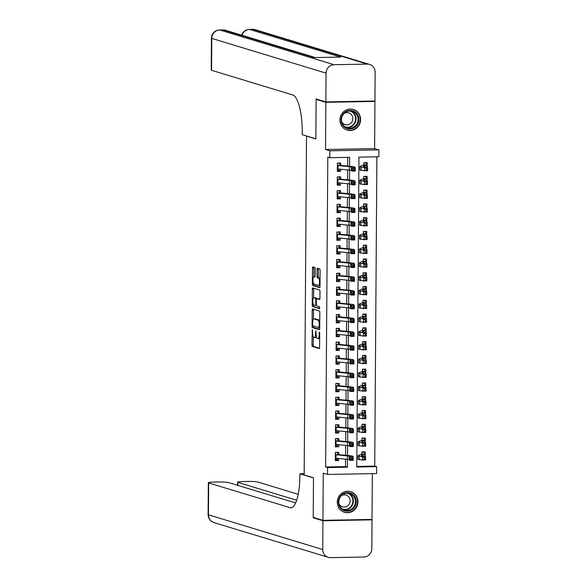 <?xml version="1.0" encoding="UTF-8"?>
<svg xmlns="http://www.w3.org/2000/svg" width="587" height="587" viewBox="0 0 587 587"><rect width="100%" height="100%" fill="white"/><g stroke="black" fill="none" stroke-linecap="round" stroke-linejoin="round"><path stroke-width="0.88" d="M312.328 329.755L311.954 344.98A1.357 0.382 -91.1 0 0 312.328 346.447L319.196 348.539A1.357 0.382 -91.1 0 0 319.233 348.539A1.357 0.382 -91.1 0 0 319.585 347.299L319.688 332.932L319.401 331.904L319.137 334.634A4.344 1.218 -91.1 0 1 318 338.604A4.344 1.218 -91.1 0 1 317.89 338.589L317.318 338.413A4.344 1.218 -91.1 0 1 316.129 333.717L315.857 330.826L315.593 333.555A4.344 1.218 -91.1 0 1 314.449 337.525A4.344 1.218 -91.1 0 1 314.339 337.51L313.766 337.334A4.344 1.218 -91.1 0 1 312.577 332.638L312.328 329.755M339.917 119.975A10.786 10.309 106.9 0 0 347.137 130.101A10.786 10.309 106.9 0 0 360.616 119.587A10.786 10.309 106.9 0 0 353.403 109.461A10.786 10.309 106.9 0 0 339.917 119.975M337.254 502.171A10.786 10.309 106.9 0 0 344.466 512.297A10.786 10.309 106.9 0 0 357.953 501.782A10.786 10.309 106.9 0 0 350.733 491.657A10.786 10.309 106.9 0 0 337.254 502.171M315.182 268.941A1.357 0.382 -91.1 0 0 314.808 267.474L312.886 266.887A1.357 0.382 -91.1 0 0 312.849 266.887A1.357 0.382 -91.1 0 0 312.497 268.127L312.379 284.079A1.357 0.382 -91.1 0 0 312.754 285.546L319.622 287.63A1.357 0.382 -91.1 0 0 319.658 287.637A1.357 0.382 -91.1 0 0 320.01 286.397L320.12 270.446A1.357 0.382 -91.1 0 0 319.754 268.978L317.428 268.266A1.357 0.382 -91.1 0 0 317.391 268.266A1.357 0.382 -91.1 0 0 317.031 269.506L316.987 276.33A1.357 0.382 -91.1 0 0 317.362 277.798L318.514 278.15A3.632 1.02 -91.1 0 1 319.504 281.914A3.632 1.02 -91.1 0 1 318.558 285.399A3.632 1.02 -91.1 0 1 318.462 285.385L313.942 284.013A3.632 1.02 -91.1 0 1 312.944 280.248A3.632 1.02 -91.1 0 1 313.898 276.763A3.632 1.02 -91.1 0 1 313.994 276.778L314.742 277.005A1.357 0.382 -91.1 0 0 314.779 277.013A1.357 0.382 -91.1 0 0 315.138 275.773L315.182 268.941M327.583 467.575L325.638 466.988L327.803 157.096L329.747 157.69L329.799 150.8L378.886 149.89L378.835 156.78L358.936 157.147L356.771 467.032L376.671 466.665L376.627 473.555L327.539 474.465L327.583 467.575L347.482 467.208L347.541 459.35M327.539 474.465L323.261 473.166L322.931 520.339L313.216 517.382L313.487 477.789L304.161 474.949L306.524 136.14L315.857 138.972L316.129 99.379L325.851 102.329L325.521 149.502L329.799 150.8M312.592 308.931A1.357 0.382 -91.1 0 0 312.555 308.931A1.357 0.382 -91.1 0 0 312.203 310.171L312.086 326.123A1.357 0.382 -91.1 0 0 312.46 327.59L319.328 329.674A1.357 0.382 -91.1 0 0 319.365 329.681A1.357 0.382 -91.1 0 0 319.717 328.441L319.827 312.489A1.357 0.382 -91.1 0 0 319.46 311.022L312.592 308.931M313.561 304.851L312.233 305.101L312.35 289.149A1.357 0.382 -91.1 0 1 312.702 287.909A1.357 0.382 -91.1 0 1 312.739 287.909L319.607 290A1.357 0.382 -91.1 0 1 319.974 291.468L319.93 298.291A1.357 0.382 -91.1 0 1 319.57 299.531A1.357 0.382 -91.1 0 1 319.541 299.531L316.753 298.68A1.357 0.382 -91.1 0 0 316.716 298.68A1.357 0.382 -91.1 0 0 316.364 299.92L316.334 304.448A1.357 0.382 -91.1 0 0 316.701 305.915L319.599 306.796L319.614 308.696M319.592 308.689L312.607 306.568A1.357 0.382 -91.1 0 1 312.233 305.101M373.655 101.03L374.939 101.419L325.851 102.329M316.129 99.379L317.413 99.357M322.931 520.339L372.019 519.422L372.341 473.628M366.765 170.832L367.146 170.817M367.198 167.288L367.235 162.562L363.918 162.621L363.889 166.268M367.102 181.06L367.132 176.335L363.815 176.401L363.793 180.04M366.567 198.377L366.956 198.362M367.007 194.833L367.036 190.107L363.72 190.173L363.698 193.82M366.882 212.142L366.471 212.149M366.912 208.605L366.941 203.88L363.624 203.946L363.602 207.593M366.376 225.929L366.765 225.907M366.816 222.378L366.846 217.652L363.529 217.718L363.507 221.365M366.281 239.701L366.662 239.679M366.721 236.15L366.75 231.425L363.434 231.491L363.412 235.138M366.596 253.467L366.185 253.474M366.618 249.923L366.655 245.197L363.338 245.263L363.309 248.91M366.09 267.246L366.471 267.224M366.523 263.702L366.559 258.97L363.243 259.036L363.214 262.683M366.427 277.475L366.464 272.742L363.148 272.808L363.118 276.455M365.899 294.791L366.281 294.777M366.332 291.247L366.369 286.515L363.052 286.581L363.023 290.227M365.796 308.564L366.185 308.549M366.237 305.02L366.273 300.295L362.949 300.353L362.927 304M366.119 322.329L365.701 322.336M366.141 318.792L366.171 314.067L362.854 314.126L362.832 317.772M365.606 336.109L365.995 336.094M366.046 332.565L366.075 327.839L362.759 327.898L362.737 331.545M365.95 346.337L365.98 341.612L362.663 341.671L362.641 345.317M365.826 363.647L365.415 363.654M365.855 360.11L365.884 355.384L362.568 355.443L362.546 359.09M365.319 377.426L365.701 377.412M365.76 373.882L365.789 369.157L362.473 369.216L362.443 372.862M365.224 391.199L365.606 391.184M365.657 387.655L365.694 382.929L362.377 382.988L362.348 386.635M365.129 404.971L365.51 404.957M365.562 401.427L365.598 396.702L362.282 396.761L362.252 400.407M365.466 415.2L365.503 410.474L362.186 410.533L362.157 414.18M365.349 432.509L364.938 432.516M365.371 428.972L365.408 424.247L362.091 424.306L362.062 427.952M364.835 446.289L365.224 446.274M365.275 442.745L365.305 438.019L361.988 438.078L361.966 441.725M338.655 455.042L338.677 452.284L335.36 452.35L335.302 460.612L338.618 460.546L338.633 458.484M338.75 441.27L338.772 438.511L335.456 438.57L335.397 446.839L338.714 446.773L338.728 444.711M338.853 427.497L338.868 424.739L335.551 424.797L335.493 433.067L338.809 433.001L338.824 430.939M338.948 413.725L338.963 410.966L335.647 411.025L335.588 419.294L338.904 419.228L338.919 417.166M339.044 399.952L339.059 397.194L335.742 397.252L335.691 405.522L339.007 405.456L339.022 403.394M339.139 386.18L339.161 383.421L335.837 383.48L335.786 391.749L339.103 391.683L339.117 389.621M339.235 372.407L339.257 369.649L335.94 369.707L335.881 377.969L339.198 377.911L339.213 375.849M339.33 358.635L339.352 355.876L336.035 355.935L335.977 364.197L339.293 364.138L339.308 362.076M339.425 344.863L339.447 342.104L336.131 342.162L336.072 350.424L339.389 350.366L339.403 348.304M339.521 331.09L339.543 328.331L336.226 328.39L336.168 336.652L339.484 336.593L339.499 334.531M339.616 317.318L339.638 314.559L336.322 314.617L336.263 322.879L339.579 322.821L339.594 320.759M339.719 303.545L339.734 300.786L336.417 300.845L336.358 309.107L339.675 309.048L339.69 306.986M339.814 289.773L339.829 287.014L336.512 287.072L336.454 295.334L339.77 295.276L339.785 293.214M339.91 275.993L339.924 273.241L336.608 273.3L336.549 281.562L339.873 281.503L339.88 279.441M340.005 262.22L340.02 259.469L336.703 259.527L336.652 267.789L339.968 267.731L339.983 265.669M340.1 248.448L340.122 245.689L336.806 245.755L336.747 254.017L340.064 253.958L340.078 251.896M340.196 234.675L340.218 231.916L336.901 231.982L336.843 240.244L340.159 240.186L340.174 238.124M340.291 220.903L340.313 218.144L336.997 218.21L336.938 226.472L340.255 226.413L340.269 224.351M340.387 207.13L340.409 204.371L337.092 204.437L337.033 212.699L340.35 212.641L340.365 210.579M340.482 193.358L340.504 190.599L337.187 190.665L337.129 198.927L340.445 198.868L340.46 196.799M340.577 179.585L340.599 176.826L337.283 176.892L337.224 185.154L340.541 185.088L340.555 183.027M325.638 466.988L345.545 466.614L345.596 459.159M345.618 455.285L345.692 445.386M345.714 441.512L345.787 431.614M345.816 427.74L345.882 417.841M345.912 413.967L345.978 404.069M346.007 400.195L346.073 390.296M346.103 386.422L346.169 376.524M346.198 372.65L346.264 362.751M346.293 358.877L346.359 348.979M346.389 345.105L346.462 335.206M346.484 331.332L346.557 321.434M346.579 317.56L346.653 307.661M346.675 303.787L346.748 293.889M346.778 290.015L346.844 280.116M346.873 276.242L346.939 266.344M346.968 262.47L347.034 252.571M347.064 248.697L347.13 238.799M347.159 234.917L347.225 225.026M347.255 221.145L347.328 211.254M347.35 207.372L347.423 197.481M347.445 193.6L347.519 183.709M347.541 179.827L347.614 169.929M347.643 166.055L347.702 157.353M340.68 165.813L340.695 163.054L337.378 163.12L337.32 171.382L340.636 171.316L340.651 169.254M356.779 466.408L374.733 466.078L376.891 156.817M365.129 460.047L364.74 460.061M365.18 456.517L365.209 451.792L361.893 451.851L361.871 455.497M362.274 460.113L361.841 460.039M362.37 446.333L361.937 446.267M362.465 432.56L362.032 432.494M365.444 418.736L365.033 418.744M362.561 418.788L362.128 418.722M362.656 405.015L362.223 404.949M362.751 391.243L362.318 391.177M362.847 377.47L362.414 377.404M362.949 363.698L362.509 363.632M365.921 349.874L365.51 349.881M363.045 349.925L362.605 349.859M363.14 336.153L362.7 336.08M363.236 322.38L362.803 322.307M363.331 308.608L362.898 308.535M363.426 294.835L362.993 294.762M366.405 281.012L365.995 281.019M363.522 281.063L363.089 280.99M363.617 267.29L363.184 267.217M363.713 253.518L363.28 253.445M363.808 239.745L363.375 239.672M363.911 225.973L363.47 225.9M364.006 212.201L363.566 212.127M364.101 198.428L363.669 198.355M367.08 184.597L366.662 184.604M364.197 184.656L363.764 184.582M364.292 170.883L363.859 170.81M306.957 136.133L306.524 136.14M325.521 149.502L374.609 148.592L374.939 101.419M374.609 148.592L378.886 149.89M374.733 466.078L376.671 466.665M349.588 166.246L349.647 157.316L329.747 157.69M347.57 455.475L347.636 445.577M347.665 441.703L347.731 431.805M347.761 427.93L347.827 418.032M347.856 414.158L347.922 404.26M347.952 400.385L348.018 390.487M348.047 386.613L348.12 376.715M348.142 372.84L348.216 362.942M348.238 359.068L348.311 349.17M348.333 345.295L348.407 335.397M348.436 331.523L348.502 321.625M348.531 317.743L348.597 307.852M348.627 303.971L348.693 294.08M348.722 290.198L348.788 280.307M348.817 276.426L348.883 266.535M348.913 262.653L348.979 252.762M349.008 248.881L349.082 238.982M349.104 235.108L349.177 225.21M349.199 221.336L349.272 211.437M349.294 207.563L349.368 197.665M349.397 193.791L349.463 183.892M349.492 180.018L349.558 170.12M345.545 466.614L347.482 467.208M338.618 460.546L335.309 459.54M338.714 446.773L335.404 445.768M338.809 433.001L335.5 431.995M338.904 419.228L335.595 418.223M339.007 405.456L335.698 404.45M339.103 391.683L335.793 390.678M339.198 377.911L335.889 376.905M339.293 364.138L335.984 363.133M339.389 350.366L336.08 349.36M339.484 336.593L336.175 335.588M339.579 322.821L336.27 321.815M339.675 309.048L336.366 308.043M339.77 295.276L336.461 294.27M339.873 281.503L336.556 280.498M339.968 267.731L336.659 266.725M340.064 253.958L336.755 252.953M340.159 240.186L336.85 239.18M340.255 226.413L336.945 225.408M340.35 212.641L337.041 211.636M340.445 198.868L337.136 197.856M340.541 185.088L337.232 184.083M340.636 171.316L337.327 170.311M315.667 337.481A4.344 1.218 -91.1 0 0 315.777 337.503A4.344 1.218 -91.1 0 0 316.437 336.769M319.218 338.56A4.344 1.218 -91.1 0 0 319.328 338.582A4.344 1.218 -91.1 0 0 319.651 338.413M313.341 336.923L313.282 344.958A1.357 0.382 -91.1 0 0 313.656 346.425L319.475 348.194M313.414 325.983L313.414 326.101A1.357 0.382 -91.1 0 0 313.788 327.568L319.607 329.336M313.634 309.254A1.357 0.382 -91.1 0 0 313.524 310.141L313.465 319.027M312.636 324.794L312.893 325.822L318.924 327.656L319.211 324.831A4.344 1.218 -91.1 0 0 318.015 320.135L313.898 318.88A4.344 1.218 -91.1 0 0 313.788 318.866A4.344 1.218 -91.1 0 0 312.644 322.835L312.636 324.794M319.776 320.517A4.344 1.218 -91.1 0 0 319.343 320.106L318.015 320.135M315.006 318.858A4.344 1.218 -91.1 0 1 315.116 318.844A4.344 1.218 -91.1 0 1 315.226 318.858L319.343 320.106M313.612 297.836L313.671 289.12L312.35 289.149M313.781 288.232A1.357 0.382 -91.1 0 0 313.671 289.12M319.82 299.187L318.081 298.658A1.357 0.382 -91.1 0 0 318.044 298.651A1.357 0.382 -91.1 0 0 318.015 298.658M319.812 308.329L312.607 306.568M313.862 297.807A3.632 1.02 -91.1 0 0 313.774 297.792A3.632 1.02 -91.1 0 0 312.82 301.278A3.632 1.02 -91.1 0 0 313.81 305.035L315.402 305.519A1.357 0.382 -91.1 0 0 315.439 305.526A1.357 0.382 -91.1 0 0 315.799 304.286L315.828 299.759A1.357 0.382 -91.1 0 0 315.454 298.291L313.862 297.807L315.19 297.778A3.632 1.02 -91.1 0 0 315.094 297.763A3.632 1.02 -91.1 0 0 315.006 297.785M317.031 298.673A1.357 0.382 -91.1 0 0 316.782 298.262L315.454 298.291M315.19 297.778L316.782 298.262M313.561 305.079A1.357 0.382 -91.1 0 0 313.935 306.546M320.069 278.289A3.632 1.02 -91.1 0 0 319.842 278.128L318.514 278.15M318.47 268.589A1.357 0.382 -91.1 0 0 318.359 269.477L318.315 276.308A1.357 0.382 -91.1 0 0 318.682 277.776L319.842 278.128M313.707 283.844L313.707 284.057A1.357 0.382 -91.1 0 0 314.082 285.524L319.9 287.292M313.928 267.21A1.357 0.382 -91.1 0 0 313.818 268.098L313.759 276.8M361.893 452.027L363.617 451.997L364.791 454.081A4.835 0.418 -179.6 0 1 364.887 454.169A4.835 0.418 -179.6 0 1 364.791 454.25L361.555 455.637A6.912 0.602 0.4 0 0 361.423 455.747A6.912 0.602 0.4 0 0 362.296 456.048L365.591 456.583L365.569 460.032L359.259 459.621A10.368 0.903 -179.6 0 1 357.945 459.166L357.967 455.725A10.368 0.903 -179.6 0 1 358.165 455.549L361.401 454.169M363.074 451.829L363.617 451.997M364.344 459.225L365.547 459.173L365.554 457.801L364.351 457.853L364.344 459.225L362.553 460.157L362.575 456.708L359.281 456.172A10.368 0.903 -179.6 0 1 357.967 455.725M364.791 454.081L361.878 454.14M364.351 457.853L362.575 456.708L365.591 456.583L365.554 457.801M365.547 459.173L365.569 460.032M336.534 452.328L335.36 452.518M337.892 458.418L337.033 459.379L335.309 459.408M337.077 452.489L338.156 454.375M335.346 454.705A4.835 0.418 0.4 0 0 335.999 454.786L347.438 455.894A6.912 0.602 -179.6 0 1 349.368 456.29L349.779 456.877L353.227 456.884L352.816 456.297A10.368 0.903 0.4 0 0 349.925 455.703L338.662 454.609M335.316 458.146A4.835 0.418 0.4 0 0 335.977 458.227L347.416 459.342A6.912 0.602 -179.6 0 1 349.338 459.731L349.749 460.325L349.779 456.877L350.916 458.073L350.901 459.445L352.281 459.452L352.295 458.073L350.916 458.073M352.295 458.073L353.227 456.884L353.198 460.325L349.749 460.325L350.901 459.445M338.325 454.573L335.346 454.632M353.198 460.325L352.281 459.452M355.076 497.086A9.333 8.922 -73.1 0 1 351.708 509.846A9.333 8.922 -73.1 0 1 339.499 506.676A9.333 8.922 -73.1 0 1 342.867 493.916A9.333 8.922 -73.1 0 1 355.076 497.086M339.888 506.258A8.644 8.262 106.9 0 0 344.584 510.088A8.644 8.262 106.9 0 0 353.535 507.073A8.644 8.262 106.9 0 0 354.306 497.387A8.644 8.262 106.9 0 0 349.61 493.557A8.644 8.262 106.9 0 0 340.651 496.573A8.644 8.262 106.9 0 0 339.888 506.258M338.993 503.873A6.149 5.877 106.9 0 0 348.847 504.695A6.149 5.877 106.9 0 0 341.509 495.611M342.39 511.387A10.713 10.243 106.9 0 0 344.173 512.135A10.713 10.243 106.9 0 0 355.274 508.393A10.713 10.243 106.9 0 0 356.228 496.382A10.713 10.243 106.9 0 0 350.402 491.627A10.713 10.243 106.9 0 0 348.509 491.253M357.747 114.891A9.333 8.922 -73.1 0 1 354.379 127.65A9.333 8.922 -73.1 0 1 342.17 124.481A9.333 8.922 -73.1 0 1 345.538 111.721A9.333 8.922 -73.1 0 1 357.747 114.891M342.551 124.062A8.644 8.262 106.9 0 0 347.255 127.893A8.644 8.262 106.9 0 0 356.206 124.877A8.644 8.262 106.9 0 0 356.977 115.191A8.644 8.262 106.9 0 0 352.273 111.361A8.644 8.262 106.9 0 0 343.322 114.377A8.644 8.262 106.9 0 0 342.551 124.062M341.663 121.678A6.149 5.877 106.9 0 0 351.51 122.5A6.149 5.877 106.9 0 0 344.173 113.416M345.053 129.191A10.713 10.243 106.9 0 0 346.844 129.94A10.713 10.243 106.9 0 0 357.945 126.198A10.713 10.243 106.9 0 0 358.899 114.186A10.713 10.243 106.9 0 0 353.073 109.431A10.713 10.243 106.9 0 0 351.173 109.057M322.931 520.75L313.209 517.793L313.487 477.921L299.884 473.79L299.869 476.13A34.567 9.7 88.9 0 1 290.792 507.733A34.567 9.7 88.9 0 1 289.912 507.608L208.671 482.925L208.451 514.806L322.725 549.535L322.931 520.75L372.019 519.84L370.735 519.451M313.209 517.793L314.493 517.771M299.884 473.79L304.169 473.709M296.655 500.227L237.926 482.382A8.299 0.719 0.4 0 1 237.596 482.176A8.299 0.719 0.4 0 1 243.554 481.523L247.472 481.45A8.299 0.719 0.4 0 1 257.759 482.015L298.189 494.298M322.725 549.535A8.299 7.932 106.9 0 0 328.272 557.32A8.299 7.932 106.9 0 0 330.628 557.65L363.801 557.034A8.299 7.932 106.9 0 0 371.813 548.625L372.019 519.84M295.591 502.942L228.504 482.558A8.299 0.719 0.4 0 0 218.217 481.993L214.299 482.066A8.299 0.719 0.4 0 0 208.341 482.719A8.299 0.719 0.4 0 0 208.671 482.925M325.851 101.918L374.939 101.008L375.144 72.223A8.299 7.932 106.9 0 0 369.597 64.431A8.299 7.932 106.9 0 0 367.242 64.108L334.069 64.724A8.299 7.932 106.9 0 0 326.049 73.133L325.851 101.918L316.136 98.968L315.857 138.84L302.254 134.702L302.268 132.361A34.567 9.7 -91.1 0 0 292.788 94.977L211.555 70.293A8.299 0.719 -179.6 0 1 211.217 70.088L211.437 38.199A8.299 0.719 0.4 0 0 211.775 38.404L211.555 70.293M326.049 73.133L211.775 38.404A8.299 7.932 -73.1 0 1 219.795 29.996L223.111 29.937L314.067 57.57L340.599 57.078L249.644 29.445L252.96 29.379A8.299 7.932 -73.1 0 1 255.316 29.71L369.597 64.431M361.988 438.254L363.713 438.225L364.887 440.309A4.835 0.418 -179.6 0 1 364.982 440.397A4.835 0.418 -179.6 0 1 364.887 440.477L361.651 441.857A6.912 0.602 0.4 0 0 361.519 441.974A6.912 0.602 0.4 0 0 362.399 442.275L365.686 442.811L365.664 446.259L359.354 445.849A10.368 0.903 -179.6 0 1 358.041 445.394L358.063 441.952A10.368 0.903 -179.6 0 1 358.268 441.776L361.497 440.397M363.17 438.056L363.713 438.225M364.439 445.452L365.642 445.401L365.65 444.029L364.446 444.073L364.439 445.452L362.649 446.384L362.671 442.936L359.376 442.4A10.368 0.903 -179.6 0 1 358.063 441.952M364.887 440.309L361.974 440.367M364.446 444.073L362.671 442.936L365.686 442.811L365.65 444.029M365.642 445.401L365.664 446.259M362.084 424.482L363.808 424.452L364.982 426.536A4.835 0.418 -179.6 0 1 365.077 426.624A4.835 0.418 -179.6 0 1 364.982 426.705L361.753 428.084A6.912 0.602 0.4 0 0 361.614 428.202A6.912 0.602 0.4 0 0 362.495 428.503L365.789 429.038L365.76 432.487L359.449 432.076A10.368 0.903 -179.6 0 1 358.136 431.621L358.158 428.18A10.368 0.903 -179.6 0 1 358.363 428.004L361.592 426.624M363.265 424.284L363.808 424.452M364.534 431.68L365.738 431.628L365.752 430.256L364.542 430.3L364.534 431.68L362.744 432.612L362.766 429.163L359.471 428.627A10.368 0.903 -179.6 0 1 358.158 428.18M364.982 426.536L362.069 426.595M364.542 430.3L362.766 429.163L365.789 429.038L365.752 430.256M365.738 431.628L365.76 432.487M362.179 410.709L363.903 410.68L365.077 412.764A4.835 0.418 -179.6 0 1 365.173 412.852A4.835 0.418 -179.6 0 1 365.077 412.932L361.849 414.312A6.912 0.602 0.4 0 0 361.709 414.429A6.912 0.602 0.4 0 0 362.59 414.73L365.884 415.266L365.855 418.707L359.545 418.304A10.368 0.903 -179.6 0 1 358.231 417.849L358.253 414.407A10.368 0.903 -179.6 0 1 358.459 414.231L361.687 412.852M363.36 410.511L363.903 410.68M364.63 417.907L365.833 417.856L365.848 416.484L364.637 416.528L364.63 417.907L362.839 418.839L362.861 415.391L359.567 414.855A10.368 0.903 -179.6 0 1 358.253 414.407M365.077 412.764L362.164 412.822M364.637 416.528L362.861 415.391L365.884 415.266L365.848 416.484M365.833 417.856L365.855 418.707M362.282 396.937L363.999 396.907L365.173 398.991A4.835 0.418 -179.6 0 1 365.268 399.079A4.835 0.418 -179.6 0 1 365.173 399.16L361.944 400.539A6.912 0.602 0.4 0 0 361.805 400.657A6.912 0.602 0.4 0 0 362.685 400.958L365.98 401.493L365.958 404.935L359.64 404.524A10.368 0.903 -179.6 0 1 358.327 404.076L358.349 400.635A10.368 0.903 -179.6 0 1 358.554 400.459L361.79 399.079M363.456 396.739L363.999 396.907M364.725 404.135L365.928 404.083L365.943 402.711L364.732 402.755L364.725 404.135L362.935 405.067L362.957 401.618L359.67 401.082A10.368 0.903 -179.6 0 1 358.349 400.635M365.173 398.991L362.267 399.05M364.732 402.755L362.957 401.618L365.98 401.493L365.943 402.711M365.928 404.083L365.958 404.935M336.63 438.555L335.456 438.746M337.987 444.638L337.129 445.599L335.404 445.636M337.173 438.716L338.251 440.602M335.441 440.932A4.835 0.418 0.4 0 0 336.094 441.013L347.533 442.121A6.912 0.602 -179.6 0 1 349.463 442.517L349.874 443.104L353.323 443.112L352.912 442.525A10.368 0.903 0.4 0 0 350.021 441.93L338.758 440.837M335.419 444.374A4.835 0.418 0.4 0 0 336.072 444.454L347.511 445.562A6.912 0.602 -179.6 0 1 349.434 445.959L349.845 446.553L349.874 443.104L351.011 444.3L350.997 445.672L352.376 445.68L352.391 444.3L351.011 444.3M352.391 444.3L353.323 443.112L353.301 446.553L349.845 446.553L350.997 445.672M338.428 440.8L335.441 440.859M353.301 446.553L352.376 445.68M336.733 424.775L335.551 424.973M338.083 430.865L337.224 431.827L335.5 431.863M337.268 424.944L338.347 426.83M335.537 427.16A4.835 0.418 0.4 0 0 336.19 427.241L347.629 428.349A6.912 0.602 -179.6 0 1 349.558 428.745L349.969 429.332L353.418 429.339L353.007 428.752A10.368 0.903 0.4 0 0 350.116 428.158L338.853 427.065M335.515 430.601A4.835 0.418 0.4 0 0 336.168 430.682L347.607 431.79A6.912 0.602 -179.6 0 1 349.529 432.186L349.947 432.78L349.969 429.332L351.107 430.528L351.092 431.9L352.479 431.907L352.486 430.528L351.107 430.528M352.486 430.528L353.418 429.339L353.396 432.78L349.947 432.78L351.092 431.9M338.523 427.028L335.537 427.087M353.396 432.78L352.479 431.907M336.828 411.003L335.647 411.201M338.178 417.093L337.32 418.054L335.603 418.091M337.364 411.171L338.442 413.057M335.632 413.387A4.835 0.418 0.4 0 0 336.285 413.468L347.724 414.576A6.912 0.602 -179.6 0 1 349.654 414.972L350.065 415.559L353.513 415.567L353.103 414.98A10.368 0.903 0.4 0 0 350.212 414.385L338.948 413.292M335.61 416.829A4.835 0.418 0.4 0 0 336.263 416.909L347.702 418.017A6.912 0.602 -179.6 0 1 349.632 418.414L350.043 419.001L350.065 415.559L351.202 416.755L351.195 418.127L352.574 418.135L352.582 416.755L351.202 416.755M352.582 416.755L353.513 415.567L353.491 419.008L350.043 419.001L351.195 418.127M338.618 413.255L335.632 413.314M353.491 419.008L352.574 418.135M336.923 397.23L335.742 397.428M338.273 403.32L337.415 404.282L335.698 404.318M337.466 397.399L338.538 399.285M335.727 399.615A4.835 0.418 0.4 0 0 336.388 399.696L347.827 400.804A6.912 0.602 -179.6 0 1 349.749 401.2L350.16 401.787L353.609 401.794L353.198 401.207A10.368 0.903 0.4 0 0 350.314 400.613L339.044 399.52M335.705 403.056A4.835 0.418 0.4 0 0 336.358 403.137L347.798 404.245A6.912 0.602 -179.6 0 1 349.727 404.641L350.138 405.228L350.16 401.787L351.297 402.983L351.29 404.355L352.67 404.362L352.677 402.983L351.297 402.983M352.677 402.983L353.609 401.794L353.587 405.235L350.138 405.228L351.29 404.355M338.714 399.483L335.727 399.542M353.587 405.235L352.67 404.362M362.377 383.164L364.094 383.135L365.268 385.219A4.835 0.418 -179.6 0 1 365.363 385.307A4.835 0.418 -179.6 0 1 365.275 385.388L362.04 386.767A6.912 0.602 0.4 0 0 361.908 386.884A6.912 0.602 0.4 0 0 362.781 387.185L366.075 387.721L366.053 391.162L359.736 390.751A10.368 0.903 -179.6 0 1 358.422 390.304L358.452 386.862A10.368 0.903 -179.6 0 1 358.65 386.686L361.885 385.307M363.551 382.966L364.094 383.135M364.82 390.362L366.031 390.311L366.039 388.932L364.828 388.983L364.82 390.362L363.03 391.294L363.06 387.846L359.765 387.31A10.368 0.903 -179.6 0 1 358.452 386.862M365.268 385.219L362.362 385.27M364.828 388.983L363.06 387.846L366.075 387.721L366.039 388.932M366.031 390.311L366.053 391.162M337.019 383.458L335.837 383.656M338.369 389.548L337.51 390.509L335.793 390.546M337.562 383.627L338.64 385.512M335.823 385.842A4.835 0.418 0.4 0 0 336.483 385.923L347.922 387.031A6.912 0.602 -179.6 0 1 349.845 387.427L350.256 388.014L353.704 388.022L353.293 387.435A10.368 0.903 0.4 0 0 350.41 386.84L339.139 385.747M335.801 389.284A4.835 0.418 0.4 0 0 336.454 389.364L347.893 390.472A6.912 0.602 -179.6 0 1 349.823 390.869L350.234 391.456L350.256 388.014L351.393 389.21L351.386 390.582L352.765 390.59L352.772 389.21L351.393 389.21M352.772 389.21L353.704 388.022L353.682 391.463L350.234 391.456L351.386 390.582M338.809 385.71L335.823 385.769M353.682 391.463L352.765 390.59M362.473 369.392L364.189 369.362L365.363 371.446A4.835 0.418 -179.6 0 1 365.459 371.534A4.835 0.418 -179.6 0 1 365.371 371.615L362.135 372.994A6.912 0.602 0.4 0 0 362.003 373.112A6.912 0.602 0.4 0 0 362.876 373.413L366.171 373.948L366.149 377.39L359.838 376.979A10.368 0.903 -179.6 0 1 358.518 376.531L358.547 373.09A10.368 0.903 -179.6 0 1 358.745 372.914L361.981 371.534M363.647 369.194L364.189 369.362M364.916 376.59L366.127 376.538L366.134 375.159L364.923 375.21L364.916 376.59L363.126 377.514L363.155 374.073L359.86 373.537A10.368 0.903 -179.6 0 1 358.547 373.09M365.363 371.446L362.458 371.498M364.923 375.21L363.155 374.073L366.171 373.948L366.134 375.159M366.127 376.538L366.149 377.39M337.114 369.685L335.933 369.883M338.472 375.775L337.606 376.737L335.889 376.773M337.657 369.854L338.736 371.74M335.918 372.07A4.835 0.418 0.4 0 0 336.578 372.151L348.018 373.259A6.912 0.602 -179.6 0 1 349.94 373.655L350.351 374.242L353.8 374.249L353.389 373.655A10.368 0.903 0.4 0 0 350.505 373.068L339.235 371.975M335.896 375.511A4.835 0.418 0.4 0 0 336.549 375.592L347.988 376.7A6.912 0.602 -179.6 0 1 349.918 377.096L350.329 377.683L350.351 374.242L351.488 375.431L351.481 376.81L352.86 376.81L352.868 375.438L351.488 375.431M352.868 375.438L353.8 374.249L353.778 377.69L350.329 377.683L351.481 376.81M338.904 371.938L335.918 371.997M353.778 377.69L352.86 376.81M362.568 355.619L364.285 355.59L365.459 357.674A4.835 0.418 -179.6 0 1 365.562 357.762A4.835 0.418 -179.6 0 1 365.466 357.843L362.23 359.222A6.912 0.602 0.4 0 0 362.098 359.339A6.912 0.602 0.4 0 0 362.971 359.64L366.266 360.176L366.244 363.617L359.934 363.206A10.368 0.903 -179.6 0 1 358.613 362.759L358.642 359.317A10.368 0.903 -179.6 0 1 358.84 359.141L362.076 357.762M363.742 355.421L364.285 355.59M365.011 362.817L366.222 362.766L366.229 361.387L365.026 361.438L365.011 362.817L363.221 363.742L363.25 360.301L359.956 359.765A10.368 0.903 -179.6 0 1 358.642 359.317M365.459 357.674L362.553 357.725M365.026 361.438L363.25 360.301L366.266 360.176L366.229 361.387M366.222 362.766L366.244 363.617M337.209 355.913L336.035 356.111M338.567 362.003L337.701 362.964L335.984 363.001M337.752 356.082L338.831 357.967M336.013 358.297A4.835 0.418 0.4 0 0 336.674 358.378L348.113 359.486A6.912 0.602 -179.6 0 1 350.035 359.882L350.446 360.469L353.895 360.477L353.484 359.882A10.368 0.903 0.4 0 0 350.6 359.295L339.337 358.202M335.991 361.739A4.835 0.418 0.4 0 0 336.652 361.819L348.091 362.927A6.912 0.602 -179.6 0 1 350.013 363.324L350.424 363.911L350.446 360.469L351.584 361.658L351.576 363.037L352.956 363.037L352.963 361.665L351.584 361.658M352.963 361.665L353.895 360.477L353.873 363.918L350.424 363.911L351.576 363.037M339 358.165L336.021 358.224M353.873 363.918L352.956 363.037M362.663 341.847L364.38 341.817L365.554 343.901A4.835 0.418 -179.6 0 1 365.657 343.989A4.835 0.418 -179.6 0 1 365.562 344.07L362.326 345.45A6.912 0.602 0.4 0 0 362.194 345.567A6.912 0.602 0.4 0 0 363.067 345.868L366.361 346.403L366.339 349.845L360.029 349.434A10.368 0.903 -179.6 0 1 358.716 348.986L358.738 345.545A10.368 0.903 -179.6 0 1 358.936 345.369L362.172 343.982M363.845 341.649L364.38 341.817M365.107 349.045L366.317 348.994L366.325 347.614L365.121 347.665L365.107 349.045L363.324 349.969L363.346 346.528L360.051 345.992A10.368 0.903 -179.6 0 1 358.738 345.545M365.554 343.901L362.649 343.953M365.121 347.665L363.346 346.528L366.361 346.403L366.325 347.614M366.317 348.994L366.339 349.845M337.305 342.14L336.131 342.338M338.662 348.23L337.796 349.192L336.08 349.228M337.848 342.309L338.926 344.195M336.116 344.525A4.835 0.418 0.4 0 0 336.769 344.606L348.208 345.714A6.912 0.602 -179.6 0 1 350.131 346.11L350.542 346.697L353.998 346.704L353.587 346.11A10.368 0.903 0.4 0 0 350.696 345.523L339.433 344.43M336.087 347.966A4.835 0.418 0.4 0 0 336.747 348.047L348.186 349.155A6.912 0.602 -179.6 0 1 350.109 349.551L350.52 350.138L350.542 346.697L351.679 347.886L351.672 349.265L353.051 349.265L353.058 347.893L351.679 347.886M353.058 347.893L353.998 346.704L353.968 350.145L350.52 350.138L351.672 349.265M339.095 344.393L336.116 344.444M353.968 350.145L353.051 349.265M362.759 328.074L364.476 328.038L365.65 330.129A4.835 0.418 -179.6 0 1 365.752 330.217A4.835 0.418 -179.6 0 1 365.657 330.298L362.421 331.677A6.912 0.602 0.4 0 0 362.289 331.794A6.912 0.602 0.4 0 0 363.162 332.095L366.457 332.631L366.435 336.072L360.125 335.661A10.368 0.903 -179.6 0 1 358.811 335.214L358.833 331.772A10.368 0.903 -179.6 0 1 359.031 331.596L362.267 330.21M363.94 327.876L364.476 328.038M365.202 335.272L366.413 335.221L366.42 333.842L365.217 333.893L365.202 335.272L363.419 336.197L363.441 332.756L360.147 332.22A10.368 0.903 -179.6 0 1 358.833 331.772M365.65 330.129L362.744 330.18M365.217 333.893L363.441 332.756L366.457 332.631L366.42 333.842M366.413 335.221L366.435 336.072M337.4 328.368L336.226 328.566M338.758 334.458L337.899 335.419L336.175 335.448M337.943 328.537L339.022 330.422M336.212 330.752A4.835 0.418 0.4 0 0 336.865 330.826L348.304 331.941A6.912 0.602 -179.6 0 1 350.226 332.337L350.644 332.924L354.093 332.932L353.682 332.337A10.368 0.903 0.4 0 0 350.791 331.75L339.528 330.657M336.182 334.194A4.835 0.418 0.4 0 0 336.843 334.274L348.282 335.382A6.912 0.602 -179.6 0 1 350.204 335.779L350.615 336.366L350.644 332.924L351.782 334.113L351.767 335.493L353.147 335.493L353.161 334.12L351.782 334.113M353.161 334.12L354.093 332.932L354.064 336.373L350.615 336.366L351.767 335.493M339.191 330.62L336.212 330.672M354.064 336.373L353.147 335.493M362.854 314.302L364.578 314.265L365.752 316.356A4.835 0.418 -179.6 0 1 365.848 316.437A4.835 0.418 -179.6 0 1 365.752 316.525L362.517 317.905A6.912 0.602 0.4 0 0 362.384 318.022A6.912 0.602 0.4 0 0 363.265 318.323L366.552 318.858L366.53 322.3L360.22 321.889A10.368 0.903 -179.6 0 1 358.906 321.441L358.928 318A10.368 0.903 -179.6 0 1 359.134 317.824L362.362 316.437M364.035 314.104L364.578 314.265M365.305 321.5L366.508 321.449L366.515 320.069L365.312 320.12L365.305 321.5L363.514 322.424L363.536 318.983L360.242 318.447A10.368 0.903 -179.6 0 1 358.928 318M365.752 316.356L362.839 316.408M365.312 320.12L363.536 318.983L366.552 318.858L366.515 320.069M366.508 321.449L366.53 322.3M337.496 314.595L336.322 314.793M338.853 320.685L337.995 321.647L336.27 321.676M338.039 314.764L339.117 316.65M336.307 316.98A4.835 0.418 0.4 0 0 336.96 317.053L348.399 318.169A6.912 0.602 -179.6 0 1 350.329 318.565L350.74 319.152L354.188 319.159L353.778 318.565A10.368 0.903 0.4 0 0 350.887 317.978L339.624 316.885M336.278 320.421A4.835 0.418 0.4 0 0 336.938 320.502L348.377 321.61A6.912 0.602 -179.6 0 1 350.3 322.006L350.71 322.593L350.74 319.152L351.877 320.341L351.862 321.72L353.242 321.72L353.257 320.348L351.877 320.341M353.257 320.348L354.188 319.159L354.166 322.601L350.71 322.593L351.862 321.72M339.286 316.848L336.307 316.899M354.166 322.601L353.242 321.72M362.949 300.529L364.674 300.493L365.848 302.584A4.835 0.418 -179.6 0 1 365.943 302.665A4.835 0.418 -179.6 0 1 365.848 302.753L362.619 304.132A6.912 0.602 0.4 0 0 362.48 304.249A6.912 0.602 0.4 0 0 363.36 304.55L366.655 305.086L366.626 308.527L360.315 308.116A10.368 0.903 -179.6 0 1 359.002 307.669L359.024 304.227A10.368 0.903 -179.6 0 1 359.229 304.051L362.458 302.665M364.131 300.331L364.674 300.493M365.4 307.727L366.604 307.676L366.618 306.297L365.408 306.348L365.4 307.727L363.61 308.652L363.632 305.211L360.337 304.675A10.368 0.903 -179.6 0 1 359.024 304.227M365.848 302.584L362.935 302.635M365.408 306.348L363.632 305.211L366.655 305.086L366.618 306.297M366.604 307.676L366.626 308.527M337.591 300.823L336.417 301.021M338.948 306.913L338.09 307.874L336.366 307.904M338.134 300.992L339.213 302.877M336.402 303.208A4.835 0.418 0.4 0 0 337.055 303.281L348.495 304.396A6.912 0.602 -179.6 0 1 350.424 304.785L350.835 305.379L354.284 305.387L353.873 304.792A10.368 0.903 0.4 0 0 350.982 304.205L339.719 303.112M336.38 306.649A4.835 0.418 0.4 0 0 337.033 306.73L348.473 307.837A6.912 0.602 -179.6 0 1 350.395 308.234L350.806 308.821L350.835 305.379L351.973 306.568L351.958 307.948L353.337 307.948L353.352 306.575L351.973 306.568M353.352 306.575L354.284 305.387L354.262 308.828L350.806 308.821L351.958 307.948M339.389 303.075L336.402 303.127M354.262 308.828L353.337 307.948M363.045 286.757L364.769 286.72L365.943 288.811A4.835 0.418 -179.6 0 1 366.039 288.892A4.835 0.418 -179.6 0 1 365.943 288.98L362.715 290.36A6.912 0.602 0.4 0 0 362.575 290.477A6.912 0.602 0.4 0 0 363.456 290.778L366.75 291.313L366.721 294.755L360.411 294.344A10.368 0.903 -179.6 0 1 359.097 293.896L359.119 290.455A10.368 0.903 -179.6 0 1 359.325 290.279L362.553 288.892M364.226 286.559L364.769 286.72M365.496 293.955L366.699 293.904L366.714 292.524L365.503 292.575L365.496 293.955L363.705 294.879L363.727 291.438L360.433 290.903A10.368 0.903 -179.6 0 1 359.119 290.455M365.943 288.811L363.03 288.863M365.503 292.575L363.727 291.438L366.75 291.313L366.714 292.524M366.699 293.904L366.721 294.755M337.694 287.05L336.512 287.248M339.044 293.14L338.185 294.102L336.468 294.131M338.229 287.212L339.308 289.105M336.498 289.435A4.835 0.418 0.4 0 0 337.151 289.508L348.59 290.624A6.912 0.602 -179.6 0 1 350.52 291.013L350.931 291.607L354.379 291.614L353.968 291.02A10.368 0.903 0.4 0 0 351.077 290.433L339.814 289.34M336.476 292.876A4.835 0.418 0.4 0 0 337.129 292.957L348.568 294.065A6.912 0.602 -179.6 0 1 350.49 294.461L350.909 295.048L350.931 291.607L352.068 292.796L352.061 294.175L353.44 294.175L353.447 292.796L352.068 292.796M353.447 292.796L354.379 291.614L354.357 295.056L350.909 295.048L352.061 294.175M339.484 289.303L336.498 289.354M354.357 295.056L353.44 294.175M363.148 272.984L364.865 272.948L366.039 275.039A4.835 0.418 -179.6 0 1 366.134 275.12A4.835 0.418 -179.6 0 1 366.039 275.2L362.81 276.587A6.912 0.602 0.4 0 0 362.671 276.704A6.912 0.602 0.4 0 0 363.551 277.005L366.846 277.541L366.816 280.982L360.506 280.571A10.368 0.903 -179.6 0 1 359.193 280.124L359.215 276.682A10.368 0.903 -179.6 0 1 359.42 276.506L362.649 275.12M364.322 272.786L364.865 272.948M365.591 280.182L366.794 280.131L366.809 278.752L365.598 278.803L365.591 280.182L363.801 281.107L363.823 277.666L360.535 277.13A10.368 0.903 -179.6 0 1 359.215 276.682M366.039 275.039L363.133 275.09M365.598 278.803L363.823 277.666L366.846 277.541L366.809 278.752M366.794 280.131L366.816 280.982M337.789 273.278L336.608 273.476M339.139 279.368L338.281 280.329L336.564 280.359M338.332 273.439L339.403 275.332M336.593 275.663A4.835 0.418 0.4 0 0 337.246 275.736L348.685 276.851A6.912 0.602 -179.6 0 1 350.615 277.24L351.026 277.834L354.475 277.842L354.064 277.247A10.368 0.903 0.4 0 0 351.173 276.66L339.91 275.567M336.571 279.104A4.835 0.418 0.4 0 0 337.224 279.185L348.663 280.293A6.912 0.602 -179.6 0 1 350.593 280.689L351.004 281.276L351.026 277.834L352.163 279.023L352.156 280.403L353.535 280.403L353.543 279.023L352.163 279.023M353.543 279.023L354.475 277.842L354.453 281.283L351.004 281.276L352.156 280.403M339.579 275.53L336.593 275.582M354.453 281.283L353.535 280.403M363.243 259.212L364.96 259.175L366.134 261.266A4.835 0.418 -179.6 0 1 366.229 261.347A4.835 0.418 -179.6 0 1 366.134 261.428L362.905 262.815A6.912 0.602 0.4 0 0 362.766 262.932A6.912 0.602 0.4 0 0 363.647 263.233L366.941 263.768L366.919 267.21L360.601 266.799A10.368 0.903 -179.6 0 1 359.288 266.351L359.31 262.91A10.368 0.903 -179.6 0 1 359.515 262.734L362.751 261.347M364.417 259.014L364.96 259.175M365.686 266.41L366.897 266.359L366.904 264.979L365.694 265.031L365.686 266.41L363.896 267.334L363.925 263.893L360.631 263.358A10.368 0.903 -179.6 0 1 359.31 262.91M366.134 261.266L363.228 261.318M365.694 265.031L363.925 263.893L366.941 263.768L366.904 264.979M366.897 266.359L366.919 267.21M337.885 259.505L336.703 259.703M339.235 265.595L338.376 266.557L336.659 266.586M338.428 259.667L339.499 261.56M336.689 261.89A4.835 0.418 0.4 0 0 337.349 261.963L348.788 263.079A6.912 0.602 -179.6 0 1 350.71 263.468L351.121 264.062L354.57 264.062L354.159 263.475A10.368 0.903 0.4 0 0 351.275 262.888L340.005 261.787M336.667 265.331A4.835 0.418 0.4 0 0 337.32 265.412L348.759 266.52A6.912 0.602 -179.6 0 1 350.688 266.916L351.099 267.503L351.121 264.062L352.259 265.251L352.251 266.63L353.631 266.63L353.638 265.251L352.259 265.251M353.638 265.251L354.57 264.062L354.548 267.511L351.099 267.503L352.251 266.63M339.675 261.758L336.689 261.809M354.548 267.511L353.631 266.63M363.338 245.439L365.055 245.403L366.229 247.494A4.835 0.418 -179.6 0 1 366.325 247.575A4.835 0.418 -179.6 0 1 366.237 247.655L363.001 249.042A6.912 0.602 0.4 0 0 362.869 249.159A6.912 0.602 0.4 0 0 363.742 249.46L367.036 249.996L367.014 253.437L360.697 253.026A10.368 0.903 -179.6 0 1 359.383 252.579L359.413 249.13A10.368 0.903 -179.6 0 1 359.611 248.961L362.847 247.575M364.512 245.241L365.055 245.403M365.782 252.637L366.992 252.586L367 251.207L365.789 251.258L365.782 252.637L363.991 253.562L364.021 250.121L360.726 249.585A10.368 0.903 -179.6 0 1 359.413 249.13M366.229 247.494L363.324 247.545M365.789 251.258L364.021 250.121L367.036 249.996L367 251.207M366.992 252.586L367.014 253.437M337.98 245.733L336.799 245.931M339.337 251.823L338.472 252.784L336.755 252.814M338.523 245.894L339.602 247.787M336.784 248.11A4.835 0.418 0.4 0 0 337.444 248.191L348.883 249.306A6.912 0.602 -179.6 0 1 350.806 249.695L351.217 250.289L354.665 250.289L354.255 249.702A10.368 0.903 0.4 0 0 351.371 249.108L340.1 248.015M336.762 251.559A4.835 0.418 0.4 0 0 337.415 251.632L348.854 252.748A6.912 0.602 -179.6 0 1 350.784 253.144L351.195 253.731L351.217 250.289L352.354 251.478L352.347 252.858L353.726 252.858L353.734 251.478L352.354 251.478M353.734 251.478L354.665 250.289L354.643 253.738L351.195 253.731L352.347 252.858M339.77 247.985L336.784 248.037M354.643 253.738L353.726 252.858M363.434 231.667L365.151 231.63L366.325 233.721A4.835 0.418 -179.6 0 1 366.42 233.802A4.835 0.418 -179.6 0 1 366.332 233.883L363.096 235.27A6.912 0.602 0.4 0 0 362.964 235.387A6.912 0.602 0.4 0 0 363.837 235.688L367.132 236.223L367.11 239.665L360.8 239.254A10.368 0.903 -179.6 0 1 359.479 238.806L359.508 235.358A10.368 0.903 -179.6 0 1 359.706 235.189L362.942 233.802M364.608 231.469L365.151 231.63M365.877 238.865L367.088 238.814L367.095 237.434L365.892 237.486L365.877 238.865L364.087 239.79L364.116 236.348L360.822 235.813A10.368 0.903 -179.6 0 1 359.508 235.358M366.325 233.721L363.419 233.773M365.892 237.486L364.116 236.348L367.132 236.223L367.095 237.434M367.088 238.814L367.11 239.665M338.075 231.96L336.894 232.158M339.433 238.051L338.567 239.012L336.85 239.041M338.618 232.122L339.697 234.015M336.879 234.338A4.835 0.418 0.4 0 0 337.54 234.418L348.979 235.534A6.912 0.602 -179.6 0 1 350.901 235.923L351.312 236.517L354.761 236.517L354.35 235.93A10.368 0.903 0.4 0 0 351.466 235.336L340.196 234.242M336.857 237.786A4.835 0.418 0.4 0 0 337.51 237.86L348.957 238.975A6.912 0.602 -179.6 0 1 350.879 239.371L351.29 239.958L351.312 236.517L352.449 237.706L352.442 239.085L353.822 239.085L353.829 237.706L352.449 237.706M353.829 237.706L354.761 236.517L354.739 239.966L351.29 239.958L352.442 239.085M339.866 234.213L336.879 234.264M354.739 239.966L353.822 239.085M363.529 217.887L365.246 217.858L366.42 219.949A4.835 0.418 -179.6 0 1 366.523 220.03A4.835 0.418 -179.6 0 1 366.427 220.11L363.192 221.497A6.912 0.602 0.4 0 0 363.06 221.615A6.912 0.602 0.4 0 0 363.933 221.915L367.227 222.451L367.205 225.892L360.895 225.481A10.368 0.903 -179.6 0 1 359.574 225.034L359.604 221.585A10.368 0.903 -179.6 0 1 359.802 221.416L363.037 220.03M364.703 217.696L365.246 217.858M365.972 225.085L367.183 225.041L367.191 223.662L365.987 223.713L365.972 225.085L364.189 226.017L364.211 222.576L360.917 222.04A10.368 0.903 -179.6 0 1 359.604 221.585M366.42 219.949L363.514 220M365.987 223.713L364.211 222.576L367.227 222.451L367.191 223.662M367.183 225.041L367.205 225.892M338.171 218.188L336.997 218.386M339.528 224.278L338.662 225.239L336.945 225.269M338.714 218.349L339.792 220.242M336.975 220.565A4.835 0.418 0.4 0 0 337.635 220.646L349.074 221.754A6.912 0.602 -179.6 0 1 350.997 222.15L351.408 222.744L354.864 222.744L354.445 222.157A10.368 0.903 0.4 0 0 351.562 221.563L340.299 220.47M336.953 224.014A4.835 0.418 0.4 0 0 337.613 224.087L349.052 225.203A6.912 0.602 -179.6 0 1 350.975 225.591L351.386 226.186L351.408 222.744L352.545 223.933L352.538 225.313L353.917 225.313L353.924 223.933L352.545 223.933M353.924 223.933L354.864 222.744L354.834 226.193L351.386 226.186L352.538 225.313M339.961 220.441L336.982 220.492M354.834 226.193L353.917 225.313M363.624 204.115L365.341 204.085L366.515 206.176A4.835 0.418 -179.6 0 1 366.618 206.257A4.835 0.418 -179.6 0 1 366.523 206.338L363.287 207.725A6.912 0.602 0.4 0 0 363.155 207.842A6.912 0.602 0.4 0 0 364.028 208.136L367.323 208.678L367.301 212.12L360.99 211.709A10.368 0.903 -179.6 0 1 359.677 211.261L359.699 207.813A10.368 0.903 -179.6 0 1 359.897 207.637L363.133 206.257M364.806 203.924L365.341 204.085M366.068 211.313L367.279 211.269L367.286 209.889L366.083 209.941L366.068 211.313L364.285 212.245L364.307 208.803L361.012 208.268A10.368 0.903 -179.6 0 1 359.699 207.813M366.515 206.176L363.61 206.228M366.083 209.941L364.307 208.803L367.323 208.678L367.286 209.889M367.279 211.269L367.301 212.12M338.266 204.415L337.092 204.614M339.624 210.506L338.758 211.467L337.041 211.496M338.809 204.577L339.888 206.47M337.077 206.793A4.835 0.418 0.4 0 0 337.73 206.873L349.17 207.981A6.912 0.602 -179.6 0 1 351.092 208.378L351.503 208.972L354.959 208.972L354.548 208.385A10.368 0.903 0.4 0 0 351.657 207.791L340.394 206.697M337.048 210.241A4.835 0.418 0.4 0 0 337.708 210.315L349.148 211.43A6.912 0.602 -179.6 0 1 351.07 211.819L351.481 212.413L351.503 208.972L352.64 210.161L352.633 211.54L354.012 211.54L354.027 210.161L352.64 210.161M354.027 210.161L354.959 208.972L354.93 212.421L351.481 212.413L352.633 211.54M340.056 206.661L337.077 206.719M354.93 212.421L354.012 211.54M363.72 190.342L365.444 190.313L366.618 192.404A4.835 0.418 -179.6 0 1 366.714 192.485A4.835 0.418 -179.6 0 1 366.618 192.565L363.382 193.952A6.912 0.602 0.4 0 0 363.25 194.07A6.912 0.602 0.4 0 0 364.123 194.363L367.418 194.899L367.396 198.347L361.086 197.936A10.368 0.903 -179.6 0 1 359.772 197.489L359.794 194.04A10.368 0.903 -179.6 0 1 359.992 193.864L363.228 192.485M364.901 190.151L365.444 190.313M366.171 197.54L367.374 197.496L367.381 196.117L366.178 196.168L366.171 197.54L364.38 198.472L364.402 195.031L361.108 194.495A10.368 0.903 -179.6 0 1 359.794 194.04M366.618 192.404L363.705 192.455M366.178 196.168L364.402 195.031L367.418 194.899L367.381 196.117M367.374 197.496L367.396 198.347M338.361 190.643L337.187 190.834M339.719 196.733L338.86 197.694L337.136 197.724M338.904 190.804L339.983 192.697M337.173 193.02A4.835 0.418 0.4 0 0 337.826 193.101L349.265 194.209A6.912 0.602 -179.6 0 1 351.187 194.605L351.606 195.192L355.054 195.2L354.643 194.613A10.368 0.903 0.4 0 0 351.752 194.018L340.489 192.925M337.143 196.469A4.835 0.418 0.4 0 0 337.804 196.542L349.243 197.658A6.912 0.602 -179.6 0 1 351.165 198.046L351.576 198.641L351.606 195.192L352.743 196.388L352.728 197.768L354.108 197.768L354.122 196.388L352.743 196.388M354.122 196.388L355.054 195.2L355.025 198.648L351.576 198.641L352.728 197.768M340.152 192.888L337.173 192.947M355.025 198.648L354.108 197.768M363.815 176.57L365.54 176.54L366.714 178.624A4.835 0.418 -179.6 0 1 366.809 178.712A4.835 0.418 -179.6 0 1 366.714 178.793L363.478 180.18A6.912 0.602 0.4 0 0 363.346 180.297A6.912 0.602 0.4 0 0 364.226 180.591L367.513 181.126L367.491 184.575L361.181 184.164A10.368 0.903 -179.6 0 1 359.868 183.716L359.89 180.268A10.368 0.903 -179.6 0 1 360.095 180.092L363.324 178.712M364.997 176.379L365.54 176.54M366.266 183.768L367.469 183.724L367.477 182.344L366.273 182.396L366.266 183.768L364.476 184.7L364.498 181.258L361.203 180.715A10.368 0.903 -179.6 0 1 359.89 180.268M366.714 178.624L363.801 178.683M366.273 182.396L364.498 181.258L367.513 181.126L367.477 182.344M367.469 183.724L367.491 184.575M338.457 176.87L337.283 177.061M339.814 182.961L338.956 183.922L337.232 183.951M339 177.032L340.078 178.925M337.268 179.248A4.835 0.418 0.4 0 0 337.921 179.329L349.36 180.436A6.912 0.602 -179.6 0 1 351.29 180.833L351.701 181.42L355.15 181.427L354.739 180.84A10.368 0.903 0.4 0 0 351.848 180.246L340.585 179.152M337.246 182.696A4.835 0.418 0.4 0 0 337.899 182.77L349.338 183.885A6.912 0.602 -179.6 0 1 351.261 184.274L351.672 184.868L351.701 181.42L352.838 182.616L352.824 183.995L354.203 183.995L354.218 182.616L352.838 182.616M354.218 182.616L355.15 181.427L355.128 184.868L351.672 184.868L352.824 183.995M340.247 179.116L337.268 179.174M355.128 184.868L354.203 183.995M363.911 162.797L365.635 162.768L366.809 164.852A4.835 0.418 -179.6 0 1 366.904 164.94A4.835 0.418 -179.6 0 1 366.809 165.02L363.58 166.407A6.912 0.602 0.4 0 0 363.441 166.525A6.912 0.602 0.4 0 0 364.322 166.818L367.616 167.354L367.587 170.802L361.276 170.391A10.368 0.903 -179.6 0 1 359.963 169.936L359.985 166.495A10.368 0.903 -179.6 0 1 360.191 166.319L363.419 164.94M365.092 162.606L365.635 162.768M366.361 169.995L367.565 169.944L367.579 168.572L366.369 168.623L366.361 169.995L364.571 170.927L364.593 167.486L361.298 166.943A10.368 0.903 -179.6 0 1 359.985 166.495M366.809 164.852L363.896 164.91M366.369 168.623L364.593 167.486L367.616 167.354L367.579 168.572M367.565 169.944L367.587 170.802M338.56 163.098L337.378 163.289M339.91 169.188L339.051 170.149L337.327 170.179M339.095 163.259L340.174 165.145M337.364 165.475A4.835 0.418 0.4 0 0 338.017 165.556L349.456 166.664A6.912 0.602 -179.6 0 1 351.386 167.06L351.796 167.647L355.245 167.655L354.834 167.068A10.368 0.903 0.4 0 0 351.943 166.473L340.68 165.38M337.342 168.917A4.835 0.418 0.4 0 0 337.995 168.997L349.434 170.113A6.912 0.602 -179.6 0 1 351.356 170.501L351.774 171.096L351.796 167.647L352.934 168.843L352.919 170.215L354.306 170.223L354.313 168.843L352.934 168.843M354.313 168.843L355.245 167.655L355.223 171.096L351.774 171.096L352.919 170.215M340.35 165.343L337.364 165.402M355.223 171.096L354.306 170.223M312.585 330.606L312.057 330.613M319.688 332.763L319.152 332.77M316.136 331.684L315.608 331.692M316.129 333.541L315.593 333.555M319.673 334.619L319.137 334.634M313.656 346.425L312.328 346.447M313.282 344.958L311.954 344.98M313.788 327.568L312.46 327.59M313.414 326.101L312.086 326.123M313.524 310.141L312.203 310.171M319.724 327.641L318.968 327.656L319.724 327.649M319.732 326.783L319.196 326.79M319.746 324.824L319.211 324.831M315.226 318.858L313.898 318.88M318.081 298.658L316.753 298.68M316.334 304.279L315.799 304.286M316.364 299.744L315.828 299.759M314.992 276.756L313.994 276.778M318.682 277.776L317.362 277.798M318.315 276.308L316.987 276.33M318.359 269.477L317.031 269.506M314.082 285.524L312.754 285.546M313.707 284.057L312.379 284.079M313.818 268.098L312.497 268.127M359.259 459.621L359.281 456.172M364.776 456.451L364.791 454.25M347.438 455.894L347.416 459.342M349.368 456.29L349.338 459.731M335.999 454.786L335.977 458.227M348.575 493.315A8.644 8.262 -73.1 0 1 352.281 496.771A8.644 8.262 -73.1 0 1 351.833 506.009A8.644 8.262 -73.1 0 1 343.593 509.714M342.647 509.2A8.357 7.991 106.9 0 0 351.173 506.141A8.357 7.991 106.9 0 0 351.855 496.859A8.357 7.991 106.9 0 0 347.504 493.212M351.246 111.119A8.644 8.262 -73.1 0 1 354.952 114.575A8.644 8.262 -73.1 0 1 354.504 123.813A8.644 8.262 -73.1 0 1 346.257 127.518M345.317 127.005A8.357 7.991 106.9 0 0 353.844 123.945A8.357 7.991 106.9 0 0 354.519 114.663A8.357 7.991 106.9 0 0 350.175 111.016M291.666 507.579L289.912 507.608M237.926 482.382L237.904 485.412M208.451 514.806A8.299 0.719 -179.6 0 1 208.114 514.601A8.299 8.299 0 0 0 213.998 522.599A8.299 7.932 -73.1 0 1 208.451 514.806M367.242 64.108L252.96 29.379A8.299 2.326 -91.1 0 0 252.748 29.35L249.431 29.409A8.299 2.326 88.9 0 1 249.644 29.445A8.299 7.932 -73.1 0 0 242.035 35.293M315.27 57.548L225.467 30.26A8.299 7.932 -73.1 0 0 223.111 29.937A8.299 2.326 -91.1 0 0 222.899 29.908L219.582 29.966A8.299 2.326 88.9 0 1 219.795 29.996L334.069 64.724M359.354 445.849L359.376 442.4M364.872 442.679L364.887 440.477M359.449 432.076L359.471 428.627M364.967 428.906L364.982 426.705M359.545 418.304L359.567 414.855M365.063 415.134L365.077 412.932M359.64 404.524L359.67 401.082M365.158 401.361L365.173 399.16M347.533 442.121L347.511 445.562M349.463 442.517L349.434 445.959M336.094 441.013L336.072 444.454M347.629 428.349L347.607 431.79M349.558 428.745L349.529 432.186M336.19 427.241L336.168 430.682M347.724 414.576L347.702 418.017M349.654 414.972L349.632 418.414M336.285 413.468L336.263 416.909M347.827 400.804L347.798 404.245M349.749 401.2L349.727 404.641M336.388 399.696L336.358 403.137M359.736 390.751L359.765 387.31M365.253 387.589L365.275 385.388M347.922 387.031L347.893 390.472M349.845 387.427L349.823 390.869M336.483 385.923L336.454 389.364M359.838 376.979L359.86 373.537M365.356 373.816L365.371 371.615M348.018 373.259L347.988 376.7M349.94 373.655L349.918 377.096M336.578 372.151L336.549 375.592M359.934 363.206L359.956 359.765M365.452 360.044L365.466 357.843M348.113 359.486L348.091 362.927M350.035 359.882L350.013 363.324M336.674 358.378L336.652 361.819M360.029 349.434L360.051 345.992M365.547 346.271L365.562 344.07M348.208 345.714L348.186 349.155M350.131 346.11L350.109 349.551M336.769 344.606L336.747 348.047M360.125 335.661L360.147 332.22M365.642 332.499L365.657 330.298M348.304 331.941L348.282 335.382M350.226 332.337L350.204 335.779M336.865 330.826L336.843 334.274M360.22 321.889L360.242 318.447M365.738 318.726L365.752 316.525M348.399 318.169L348.377 321.61M350.329 318.565L350.3 322.006M336.96 317.053L336.938 320.502M360.315 308.116L360.337 304.675M365.833 304.954L365.848 302.753M348.495 304.396L348.473 307.837M350.424 304.785L350.395 308.234M337.055 303.281L337.033 306.73M360.411 294.344L360.433 290.903M365.928 291.181L365.943 288.98M348.59 290.624L348.568 294.065M350.52 291.013L350.49 294.461M337.151 289.508L337.129 292.957M360.506 280.571L360.535 277.13M366.024 277.409L366.039 275.2M348.685 276.851L348.663 280.293M350.615 277.24L350.593 280.689M337.246 275.736L337.224 279.185M360.601 266.799L360.631 263.358M366.119 263.636L366.134 261.428M348.788 263.079L348.759 266.52M350.71 263.468L350.688 266.916M337.349 261.963L337.32 265.412M360.697 253.026L360.726 249.585M366.215 249.864L366.237 247.655M348.883 249.306L348.854 252.748M350.806 249.695L350.784 253.144M337.444 248.191L337.415 251.632M360.8 239.254L360.822 235.813M366.317 236.084L366.332 233.883M348.979 235.534L348.957 238.975M350.901 235.923L350.879 239.371M337.54 234.418L337.51 237.86M360.895 225.481L360.917 222.04M366.413 222.312L366.427 220.11M349.074 221.754L349.052 225.203M350.997 222.15L350.975 225.591M337.635 220.646L337.613 224.087M360.99 211.709L361.012 208.268M366.508 208.539L366.523 206.338M349.17 207.981L349.148 211.43M351.092 208.378L351.07 211.819M337.73 206.873L337.708 210.315M361.086 197.936L361.108 194.495M366.604 194.767L366.618 192.565M349.265 194.209L349.243 197.658M351.187 194.605L351.165 198.046M337.826 193.101L337.804 196.542M361.181 184.164L361.203 180.715M366.699 180.994L366.714 178.793M349.36 180.436L349.338 183.885M351.29 180.833L351.261 184.274M337.921 179.329L337.899 182.77M361.276 170.391L361.298 166.943M366.794 167.222L366.809 165.02M349.456 166.664L349.434 170.113M351.386 167.06L351.356 170.501M338.017 165.556L337.995 168.997M315.777 337.503L314.449 337.525M319.328 338.582L318 338.604M315.116 318.844L313.788 318.866M318.044 298.651L316.716 298.68M315.094 297.763L313.774 297.792M314.999 276.741L313.898 276.763M319.878 285.37L318.558 285.399M364.872 456.466L364.887 454.169M350.402 491.627L349.603 491.385M344.173 512.135L343.373 511.886M353.073 109.431L352.266 109.189M346.844 129.94L346.037 129.69M237.596 482.176L237.574 485.31M208.341 482.719L208.114 514.601M213.998 522.599L328.272 557.32M225.467 30.26A8.299 8.299 0 0 0 222.899 29.908M219.582 29.966A8.299 8.299 0 0 0 211.437 38.199M255.316 29.71A8.299 8.299 0 0 0 252.748 29.35M249.431 29.409A8.299 8.299 0 0 0 241.683 35.191M364.967 442.693L364.982 440.397M365.063 428.921L365.077 426.624M365.158 415.148L365.173 412.852M365.253 401.376L365.268 399.079M365.349 387.603L365.363 385.307M365.444 373.831L365.459 371.534M365.54 360.058L365.562 357.762M365.635 346.286L365.657 343.989M365.738 332.513L365.752 330.217M365.833 318.741L365.848 316.437M365.928 304.969L365.943 302.665M366.024 291.196L366.039 288.892M366.119 277.424L366.134 275.12M366.215 263.651L366.229 261.347M366.31 249.879L366.325 247.575M366.405 236.106L366.42 233.802M366.501 222.334L366.523 220.03M366.604 208.554L366.618 206.257M366.699 194.781L366.714 192.485M366.794 181.009L366.809 178.712M366.89 167.236L366.904 164.94"/></g></svg>
